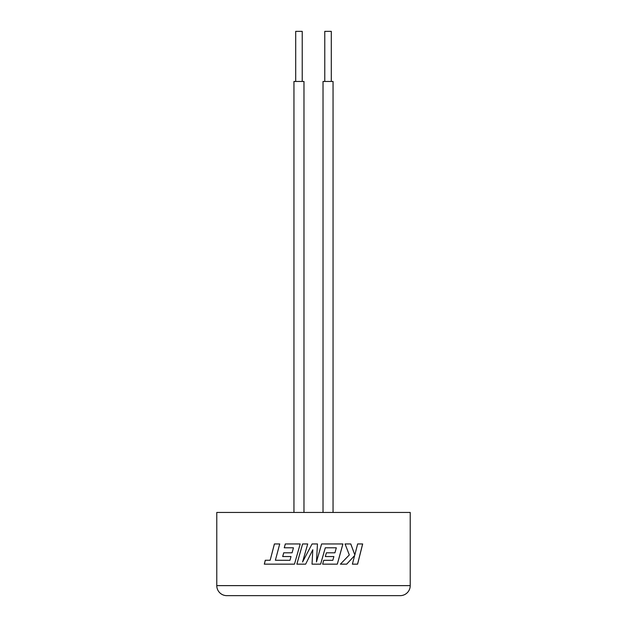 <?xml version="1.0" encoding="UTF-8"?>
<svg xmlns="http://www.w3.org/2000/svg" width="627" height="627" viewBox="0 0 627 627"><rect width="100%" height="100%" fill="white"/><g stroke="black" fill="none" stroke-linecap="round" stroke-linejoin="round"><path stroke-width="0.94" d="M216.777 585.626L410.223 585.626L410.223 512.455L216.777 512.455L216.777 585.626A10.024 10.024 0 0 0 226.802 595.65L277.416 595.65M410.223 585.626A10.024 10.024 0 0 1 400.198 595.65L226.802 595.65M324.778 81.463L324.778 31.35L331.291 31.35L331.291 81.463M295.709 81.463L295.709 31.35L302.222 31.35L302.222 81.463M333.047 512.455L333.047 81.463L323.023 81.463L323.023 512.455M303.977 512.455L303.977 81.463L293.953 81.463L293.953 512.455M357.641 543.954L354.819 554.926L350.799 543.954L345.054 543.954L349.317 554.926L340.398 564.159L346.715 564.159L354.639 555.538L352.39 564.159L357.586 564.159L362.672 543.954L357.641 543.954L362.625 543.954L357.547 564.159L352.39 564.159M307.724 543.954L302.606 543.954L296.861 564.159L305.647 564.159L312.802 549.722L312.027 564.159L320.624 564.159L325.303 547.794L336.315 547.794L334.928 552.818L326.393 552.818L325.335 556.557L333.885 556.557L332.812 560.311L323.72 560.311L322.631 564.159L337.326 564.159L342.914 543.954L321.612 543.954L316.455 561.941L317.458 543.954L312.074 543.954L302.551 562.027L307.724 543.954L302.622 543.954L296.877 564.159L305.647 564.159M275.378 560.256L279.728 543.954L274.399 543.954L270.159 560.256L265.284 560.256L264.312 564.159L294.471 564.159L300.2 543.954L285.301 543.954L284.258 547.794L293.452 547.794L292.057 552.818L283.694 552.818L282.683 556.549L291.014 556.549L289.956 560.311L275.378 560.256M345.054 543.954L350.759 543.954L354.819 554.926M354.639 555.538L346.684 564.159L340.398 564.159M302.551 562.027L312.074 543.954M316.455 561.941L317.458 543.954M325.178 543.954L321.612 543.954M322.631 564.159L337.302 564.159L342.883 543.954M332.796 560.311L323.72 560.311M333.862 556.557L325.335 556.557M334.904 552.818L326.393 552.818M320.616 564.159L325.288 547.794M312.802 549.722L312.027 564.159M279.728 543.954L274.438 543.954L270.159 560.256M265.331 560.256L264.367 564.159M294.471 564.159L280.081 564.159M300.2 543.954L285.332 543.954L284.29 547.794M292.08 552.818L293.452 547.794M283.725 552.818L282.714 556.549M289.956 560.311L291.014 556.549"/></g></svg>
